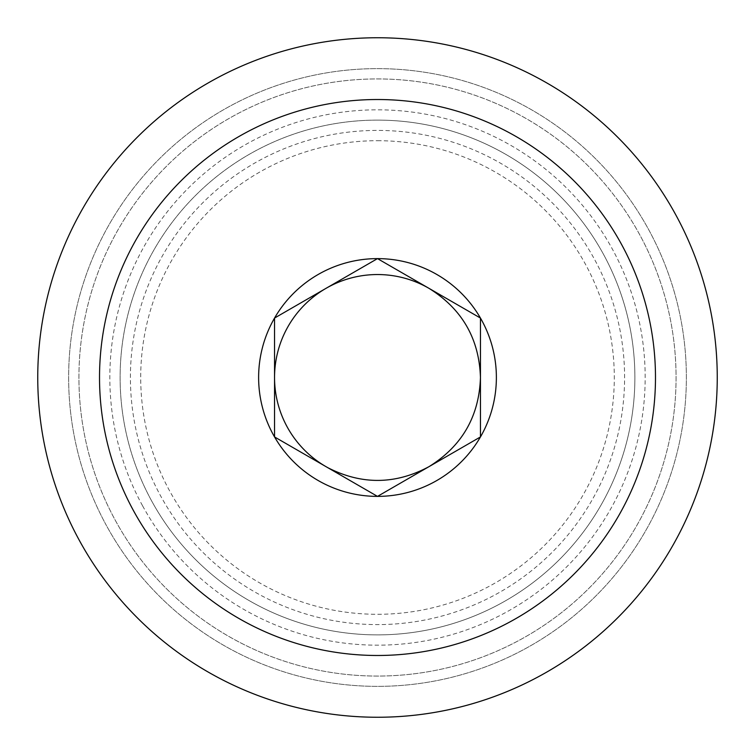 <?xml version="1.0" encoding="UTF-8"?>
<svg xmlns="http://www.w3.org/2000/svg" width="755" height="755" viewBox="0 0 755 755"><rect width="100%" height="100%" fill="white"/><g stroke="black" fill="none" stroke-linecap="round" stroke-linejoin="round"><path stroke-width="0.57" stroke-dasharray="3.77 2.83" d="M130.407 377.5A247.093 247.093 0 0 1 377.5 130.407A247.093 247.093 0 0 1 624.593 377.5A247.093 247.093 0 0 1 377.5 624.593A247.093 247.093 0 0 1 130.407 377.5M78.935 377.5A298.565 298.565 0 0 1 377.5 78.935A298.565 298.565 0 0 1 676.065 377.5A298.565 298.565 0 0 1 377.5 676.065A298.565 298.565 0 0 1 78.935 377.5M274.546 377.5L274.546 436.937L377.5 496.384L480.454 436.937L480.454 318.063L377.5 258.616L274.546 318.063L274.546 377.5M377.5 717.25A339.75 339.75 0 0 1 37.75 377.5A339.75 339.75 0 0 1 377.5 37.75A339.75 339.75 0 0 1 717.25 377.5A339.75 339.75 0 0 1 377.5 717.25M106.446 525.574A308.861 308.861 0 0 1 229.426 106.446A308.861 308.861 0 0 1 648.554 229.426A308.861 308.861 0 0 1 525.574 648.554A308.861 308.861 0 0 1 106.446 525.574A308.861 308.861 0 0 0 525.574 648.554A308.861 308.861 0 0 0 648.554 229.426A308.861 308.861 0 0 0 229.426 106.446A308.861 308.861 0 0 0 106.446 525.574A308.861 308.861 0 0 0 525.574 648.554A308.861 308.861 0 0 0 648.554 229.426A308.861 308.861 0 0 0 229.426 106.446A308.861 308.861 0 0 0 106.446 525.574M151.623 500.895A257.389 257.389 0 0 0 500.895 603.377A257.389 257.389 0 0 0 603.377 254.105A257.389 257.389 0 0 0 254.105 151.623A257.389 257.389 0 0 0 151.623 500.895A257.389 257.389 0 0 0 500.895 603.377A257.389 257.389 0 0 0 603.377 254.105A257.389 257.389 0 0 0 254.105 151.623A257.389 257.389 0 0 0 151.623 500.895M377.5 120.111A257.389 257.389 0 0 1 634.889 377.5A257.389 257.389 0 0 1 377.5 634.889A257.389 257.389 0 0 1 120.111 377.5A257.389 257.389 0 0 1 377.5 120.111M377.5 140.704A236.796 236.796 0 0 1 614.296 377.5A236.796 236.796 0 0 1 377.5 614.296A236.796 236.796 0 0 1 140.704 377.5A236.796 236.796 0 0 1 377.5 140.704M142.591 505.831A267.685 267.685 0 0 0 505.831 612.409A267.685 267.685 0 0 0 612.409 249.169A267.685 267.685 0 0 0 249.169 142.591A267.685 267.685 0 0 0 142.591 505.831M639.523 234.361A298.565 298.565 0 0 0 234.361 115.477A298.565 298.565 0 0 0 115.477 520.639A298.565 298.565 0 0 0 520.639 639.523A298.565 298.565 0 0 0 639.523 234.361"/><path stroke-width="1.13" d="M274.546 377.5A102.954 102.954 0 0 0 328.142 467.855C361.956 484.984 395.573 484.587 428.982 466.666C462.013 446.111 479.17 416.382 480.454 377.5C479.18 338.627 462.013 308.899 428.972 288.334L426.858 287.145A102.954 102.954 0 0 0 274.546 377.5M274.546 318.063L274.546 436.937A118.884 118.884 0 0 0 377.5 496.384L480.454 436.937L480.454 318.063A118.884 118.884 0 0 0 377.5 258.616L274.546 318.063A118.884 118.884 0 0 0 274.546 436.937L377.5 496.384A118.884 118.884 0 0 0 480.454 318.063L377.5 258.616A118.884 118.884 0 0 0 274.546 318.063M377.5 717.25A339.75 339.75 0 0 1 37.75 377.5A339.75 339.75 0 0 1 377.5 37.75A339.75 339.75 0 0 1 717.25 377.5A339.75 339.75 0 0 1 377.5 717.25M377.5 655.482A277.982 277.982 0 0 1 99.518 377.5A277.982 277.982 0 0 1 377.5 99.518A277.982 277.982 0 0 1 655.482 377.5A277.982 277.982 0 0 1 377.5 655.482"/></g></svg>
